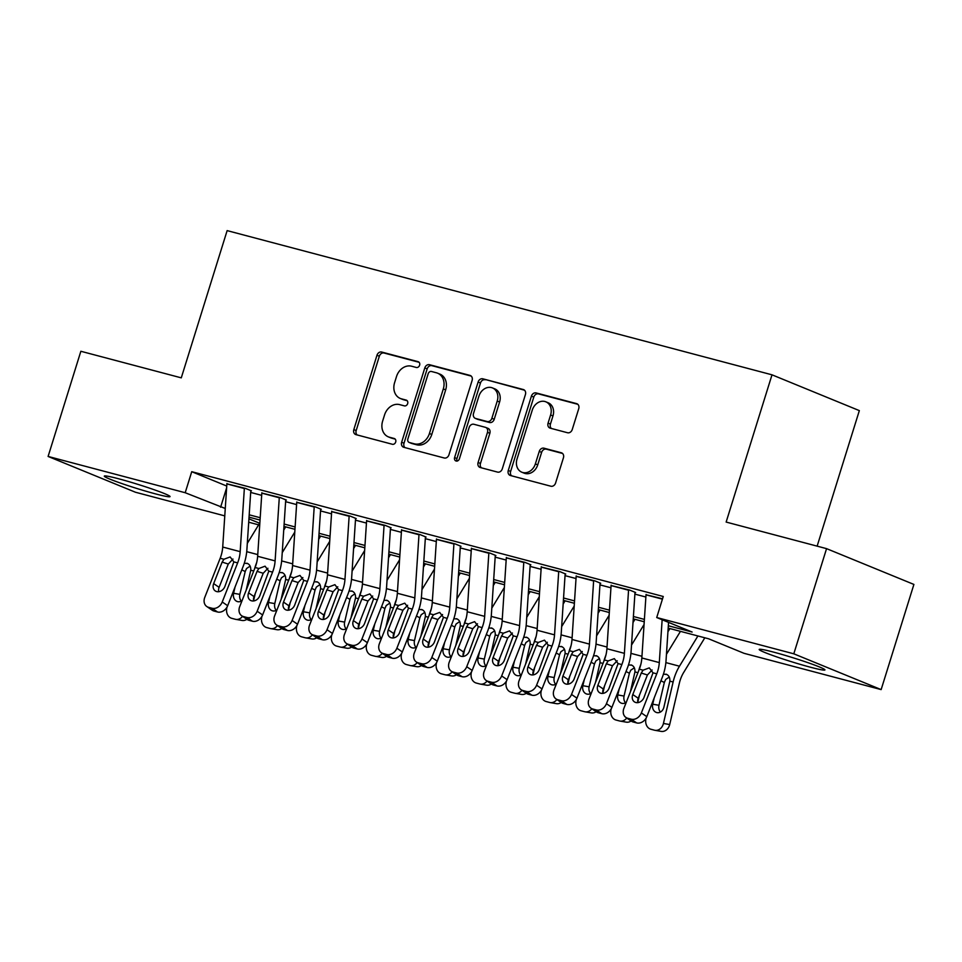 <?xml version="1.0" encoding="UTF-8"?>
<svg xmlns="http://www.w3.org/2000/svg" width="962" height="962" viewBox="0 0 962 962"><rect width="100%" height="100%" fill="white"/><g stroke="black" fill="none" stroke-linecap="round" stroke-linejoin="round"><path stroke-width="1.44" d="M419.612 365.211A3.03 2.477 -67.7 0 0 418.121 361.688L381.686 352.044A4.329 3.535 -67.7 0 0 376.972 355.267L353.824 429.593A4.329 3.535 -67.7 0 0 355.615 434.511A4.329 3.535 -67.7 0 0 355.964 434.632L392.388 444.276A3.03 2.477 -67.7 0 0 394.192 438.492L389.478 437.241A13.865 11.316 -67.7 0 1 388.335 436.856A13.865 11.316 -67.7 0 1 382.623 421.128L384.559 414.935A13.865 11.316 -67.7 0 1 399.639 404.617L404.353 405.868A3.03 2.477 -67.7 0 0 406.156 400.084L401.443 398.845A13.865 11.316 -67.7 0 1 400.3 398.46A13.865 11.316 -67.7 0 1 394.588 382.72L396.512 376.527A13.865 11.316 -67.7 0 1 411.604 366.221L416.318 367.472A3.03 2.477 -67.7 0 0 419.612 365.211M810.485 667.231A34.428 2.116 17.3 0 1 776.37 656.769A34.428 2.116 17.3 0 1 759.198 649.446A34.428 2.116 17.3 0 1 773.652 652.14A34.428 2.116 17.3 0 1 807.767 662.614A34.428 2.116 17.3 0 1 824.939 669.925A34.428 2.116 17.3 0 1 810.485 667.231M155.579 493.903A34.428 2.116 17.3 0 1 121.477 483.429A34.428 2.116 17.3 0 1 104.293 476.118A34.428 2.116 17.3 0 1 118.759 478.811A34.428 2.116 17.3 0 1 152.874 489.285A34.428 2.116 17.3 0 1 170.046 496.596A34.428 2.116 17.3 0 1 155.579 493.903M567.532 432.744A4.329 3.535 -67.7 0 0 572.246 429.521L578.739 408.67A4.329 3.535 -67.7 0 0 576.947 403.751A4.329 3.535 -67.7 0 0 576.599 403.631L536.135 392.929A4.329 3.535 -67.7 0 0 531.421 396.14L508.273 470.478A4.329 3.535 -67.7 0 0 510.064 475.384A4.329 3.535 -67.7 0 0 510.413 475.505L550.865 486.219A4.329 3.535 -67.7 0 0 555.591 482.996L563.431 457.804A4.329 3.535 -67.7 0 0 561.652 452.886A4.329 3.535 -67.7 0 0 561.291 452.765L543.975 448.184A4.329 3.535 -67.7 0 0 539.261 451.406L535.365 463.9A11.592 9.464 -67.7 0 1 521.801 472.198A11.592 9.464 -67.7 0 1 517.027 459.042L532.275 410.113A11.592 9.464 -67.7 0 1 545.839 401.815A11.592 9.464 -67.7 0 1 550.613 414.971L548.075 423.124A4.329 3.535 -67.7 0 0 549.855 428.042A4.329 3.535 -67.7 0 0 550.216 428.162L567.532 432.744M224.771 515.885L135.438 492.231L48.1 456.445L80.856 351.274L181.277 377.85L227.14 230.615L772.005 374.819L726.142 522.065L826.562 548.641L793.806 653.811L881.144 689.598L744.047 653.318L708.645 638.804L668.181 628.102M48.1 456.445L185.197 492.724L225.264 508.477M668.337 625.745L692.123 632.034L656.721 617.532L663.263 596.488L191.739 471.693L185.197 492.724M656.721 617.532L793.806 653.811M472.114 380.447A4.329 3.535 -67.7 0 0 470.334 375.529A4.329 3.535 -67.7 0 0 469.973 375.408L429.521 364.706A4.329 3.535 -67.7 0 0 424.807 367.929L401.647 442.255A4.329 3.535 -67.7 0 0 403.439 447.174A4.329 3.535 -67.7 0 0 403.787 447.294L444.252 457.996A4.329 3.535 -67.7 0 0 448.965 454.773L472.114 380.447M482.828 378.812L523.28 389.526A4.329 3.535 -67.7 0 1 523.641 389.646A4.329 3.535 -67.7 0 1 525.42 394.552L502.272 468.891A4.329 3.535 -67.7 0 1 497.558 472.101L480.242 467.52A4.329 3.535 -67.7 0 1 479.894 467.4A4.329 3.535 -67.7 0 1 478.102 462.494L487.493 432.347A4.329 3.535 -67.7 0 0 485.702 427.429A4.329 3.535 -67.7 0 0 485.353 427.308L473.869 424.266A4.329 3.535 -67.7 0 0 469.155 427.489L459.379 458.874A3.03 2.477 -67.7 0 1 454.581 457.599L478.114 382.034A4.329 3.535 -67.7 0 1 482.828 378.812L524.494 390.187M251.431 490.836L245.526 488.419L226.888 483.814M286.363 500.072L280.459 497.655L261.82 493.061M321.284 509.319L315.38 506.902L296.753 502.308M356.217 518.566L350.312 516.149L331.674 511.556M391.137 527.813L385.245 525.396L366.606 520.791M426.07 537.049L420.166 534.631L401.527 530.038M461.002 546.296L455.098 543.879L436.459 539.285M495.923 555.543L490.019 553.126L471.392 548.532M530.856 564.79L524.951 562.373L506.313 557.768M565.776 574.037L559.884 571.608L541.245 567.015M600.709 583.273L594.805 580.856L576.166 576.262M635.641 592.52L629.737 590.103L611.098 585.509M191.739 471.693L226.743 486.038M250.685 492.436L261.664 495.346M285.606 501.671L296.597 504.581M320.538 510.918L331.529 513.828M355.459 520.165L366.45 523.075M390.392 529.413L401.382 532.323M425.324 538.66L436.303 541.558M460.245 547.895L471.236 550.805M495.177 557.142L506.168 560.052M530.098 566.39L541.089 569.3M565.031 575.637L576.022 578.535M599.951 584.872L610.942 587.782M634.884 594.119L645.875 597.029M646.019 594.744L662.553 598.785M817.135 546.139L859.343 410.618L772.005 374.819M826.562 548.641L913.9 584.427L881.144 689.598M258.634 524.843L248.713 522.222M248.93 518.855L259.608 523.232M644.239 621.765L633.249 618.855M609.307 612.517L598.328 609.607M574.386 603.27L563.395 600.36M539.454 594.035L528.463 591.125M504.533 584.788L493.542 581.878M469.6 575.541L458.609 572.63M434.668 566.293L423.689 563.383M399.747 557.058L388.756 554.148M364.814 547.811L353.824 544.901M329.894 538.564L318.903 535.654M294.961 529.316L283.97 526.406M260.041 520.069L249.05 517.171M249.206 514.814L260.185 517.712M284.127 524.049L295.118 526.96M319.059 533.297L330.05 536.207M353.98 542.544L364.971 545.454M388.913 551.791L399.903 554.689M423.845 561.026L434.824 563.936M458.766 570.274L469.757 573.184M493.698 579.521L504.689 582.431M528.619 588.768L539.61 591.678M563.552 598.003L574.542 600.913M598.472 607.25L609.463 610.161M633.405 616.498L644.396 619.408M226.623 487.89L220.599 507.239M400.3 398.46L402.657 399.422A13.865 11.316 -67.7 0 0 403.799 399.807L401.443 398.845M407.154 400.697L403.799 399.807M388.335 436.856L390.704 437.83A13.865 11.316 -67.7 0 0 391.847 438.215L389.478 437.241M395.19 439.093L391.847 438.215M419.107 362.289L384.054 353.018A4.329 3.535 -67.7 0 0 379.341 356.229L356.18 430.567A4.329 3.535 -67.7 0 0 357.106 434.932M471.188 376.07L431.878 365.668A4.329 3.535 -67.7 0 0 427.164 368.891L404.016 443.217A4.329 3.535 -67.7 0 0 404.93 447.595M431.481 371.488A3.03 2.477 -67.7 0 0 428.186 373.737L407.864 438.985A3.03 2.477 -67.7 0 0 409.367 442.508L414.333 443.819A13.865 11.316 -67.7 0 0 429.425 433.513L443.314 388.913A13.865 11.316 -67.7 0 0 437.602 373.184A13.865 11.316 -67.7 0 0 436.459 372.799L431.481 371.488M411.243 443.278A3.03 2.477 -67.7 0 0 411.724 443.47L409.367 442.508M437.602 373.184L439.959 374.146A13.865 11.316 -67.7 0 1 445.671 389.887L431.782 434.475A13.865 11.316 -67.7 0 1 416.702 444.793L411.724 443.47M485.702 427.429L488.071 428.391A4.329 3.535 -67.7 0 1 489.85 433.309L480.459 463.456A4.329 3.535 -67.7 0 0 481.385 467.833M485.185 379.786A4.329 3.535 -67.7 0 0 480.471 383.008L456.938 458.573A3.03 2.477 -67.7 0 0 457.166 461.123M497.234 401.07A11.592 9.464 -67.7 0 0 492.46 387.914A11.592 9.464 -67.7 0 0 478.896 396.212L473.52 413.444A4.329 3.535 -67.7 0 0 475.312 418.362A4.329 3.535 -67.7 0 0 475.661 418.482L487.157 421.524A4.329 3.535 -67.7 0 0 491.871 418.302L497.234 401.07L499.591 402.032A11.592 9.464 -67.7 0 0 494.817 388.876L492.46 387.914M477.332 419.167A4.329 3.535 -67.7 0 0 477.669 419.336A4.329 3.535 -67.7 0 0 478.03 419.456L475.661 418.482M499.591 402.032L494.227 419.276A4.329 3.535 -67.7 0 1 489.514 422.498L478.03 419.456M545.839 401.815L548.196 402.777A11.592 9.464 -67.7 0 1 552.97 415.933L550.432 424.086A4.329 3.535 -67.7 0 0 551.358 428.463M521.801 472.198L524.17 473.16A11.592 9.464 -67.7 0 0 537.734 464.862L535.365 463.9M562.505 453.439L546.332 449.158A4.329 3.535 -67.7 0 0 541.618 452.38L537.734 464.862M577.813 404.293L538.504 393.891A4.329 3.535 -67.7 0 0 533.79 397.114L510.63 471.44A4.329 3.535 -67.7 0 0 511.556 475.817M227.02 607.106L226.828 607.9A8.826 7.215 -80.2 0 0 231.806 618.338L235.305 619.263A8.826 7.215 -80.2 0 0 235.81 619.372A8.826 7.215 -80.2 0 0 242.544 616.329M259.848 522.835L247.306 543.386M256.638 562.686A33.105 19.024 104.8 0 0 254.497 569.047M255.279 593.422L253.595 600.637M285.69 526.863L283.73 530.086M244.3 563.215L247.775 563.576M246.849 563.215C249.627 564.213 250.926 566.546 250.745 570.213L246.188 590.151M242.075 600.589A7.059 5.772 99.8 0 1 237.975 601.707A7.059 5.772 99.8 0 1 237.566 601.623A7.059 5.772 99.8 0 1 233.586 593.277L235.065 586.976M246.885 619.287A8.826 7.215 99.8 0 1 242.075 620.454L235.81 619.372M250.12 566.125L246.549 568.53L245.19 571.548L239.851 594.36A7.059 5.772 -80.2 0 0 241.306 601.106M244.384 488.107A15.452 8.874 104.8 0 0 244.348 488.528L240.175 551.659A22.078 12.686 -75.2 0 1 237.638 562.89L222.234 601.996L227.681 605.711A8.826 7.083 124.3 0 1 217.508 611.976L212.061 608.261A8.826 7.083 -55.7 0 0 222.234 601.996M250.793 490.668L246.885 549.771A33.105 19.024 -75.2 0 1 243.085 566.606L227.681 605.711M226.912 483.489A15.452 8.874 104.8 0 0 226.888 483.898L222.715 547.041A22.078 12.686 -75.2 0 1 220.178 558.261L204.774 597.378A8.826 7.083 -55.7 0 0 206.782 606.517A8.826 7.083 -55.7 0 0 208.574 607.335L212.061 608.261M232.996 559.066L228.283 564.033L222.138 562.109L213.66 583.621L219.108 587.337L228.283 564.033M208.574 607.335L214.009 611.05L217.508 611.976M214.009 611.05A8.826 7.083 124.3 0 1 212.229 610.233L206.782 606.517M219.108 587.337A7.059 5.664 -55.7 0 0 218.735 591.702M222.138 562.109L223.942 559.259L230.134 556.938L233.874 561.892L224.843 586.579A7.059 5.664 124.3 0 1 216.703 591.582A7.059 5.664 124.3 0 1 215.272 590.933A7.059 5.664 124.3 0 1 213.66 583.621M261.941 616.341L261.76 617.147A8.826 7.215 -80.2 0 0 266.739 627.585L270.226 628.511A8.826 7.215 -80.2 0 0 270.731 628.619A8.826 7.215 -80.2 0 0 277.465 625.577M294.781 532.082L282.239 552.633M291.57 571.933A33.105 19.024 104.8 0 0 289.43 578.294M290.211 602.669L288.516 609.872M320.623 536.111L318.662 539.333M279.22 572.45L282.708 572.823M281.77 572.462C284.56 573.46 285.858 575.793 285.678 579.461L281.108 599.398M277.008 609.836A7.059 5.772 99.8 0 1 272.907 610.954A7.059 5.772 99.8 0 1 272.499 610.87A7.059 5.772 99.8 0 1 268.518 602.513L269.985 596.224M281.806 628.535A8.826 7.215 99.8 0 1 276.996 629.701L270.731 628.619M285.041 575.36L281.481 577.765L280.11 580.795L274.783 603.595A7.059 5.772 -80.2 0 0 276.238 610.353M296.873 625.589L296.681 626.394A8.826 7.215 -80.2 0 0 301.659 636.832L305.158 637.758A8.826 7.215 -80.2 0 0 305.663 637.866A8.826 7.215 -80.2 0 0 312.397 634.824M329.713 541.329L317.171 561.88M326.491 581.18A33.105 19.024 104.8 0 0 324.35 587.541M325.132 611.916L323.448 619.119M355.555 545.358L353.583 548.58M314.153 581.697L317.64 582.058M316.702 581.709C319.48 582.707 320.779 585.04 320.599 588.696L316.041 608.645M311.928 619.083A7.059 5.772 99.8 0 1 307.828 620.201A7.059 5.772 99.8 0 1 307.431 620.117A7.059 5.772 99.8 0 1 303.439 611.76L304.918 605.471M316.738 637.782A8.826 7.215 99.8 0 1 311.928 638.948L305.663 637.866M319.973 584.607L316.402 587.012L315.043 590.043L309.704 612.842A7.059 5.772 -80.2 0 0 311.159 619.588M331.806 634.836L331.613 635.629A8.826 7.215 -80.2 0 0 336.592 646.079L340.079 646.993A8.826 7.215 -80.2 0 0 340.596 647.113A8.826 7.215 -80.2 0 0 347.33 644.059M364.634 550.565L352.092 571.127M361.423 590.427A33.105 19.024 104.8 0 0 359.283 596.789M360.065 621.151L358.381 628.366M390.476 554.605L388.516 557.816M349.074 590.945L352.561 591.305M351.635 590.945C354.413 591.943 355.712 594.275 355.531 597.943L350.974 617.893M346.861 628.33A7.059 5.772 99.8 0 1 342.761 629.449A7.059 5.772 99.8 0 1 342.352 629.352A7.059 5.772 99.8 0 1 338.371 621.007L339.839 614.718M351.659 647.029A8.826 7.215 99.8 0 1 346.861 648.196L340.596 647.113M354.906 593.855L351.334 596.26L349.964 599.29L344.637 622.089A7.059 5.772 -80.2 0 0 346.092 628.835M366.726 644.083L366.546 644.877A8.826 7.215 -80.2 0 0 371.524 655.314L375.012 656.24A8.826 7.215 -80.2 0 0 375.517 656.349A8.826 7.215 -80.2 0 0 382.251 653.306M399.567 559.812L387.025 580.363M396.344 599.663A33.105 19.024 104.8 0 0 394.204 606.024M394.985 630.399L393.302 637.614M425.408 563.84L423.436 567.063M384.006 600.192L387.494 600.553M386.556 600.192C389.333 601.19 390.632 603.523 390.452 607.19L385.894 627.128M381.782 637.578A7.059 5.772 99.8 0 1 377.693 638.684A7.059 5.772 99.8 0 1 377.284 638.6A7.059 5.772 99.8 0 1 373.304 630.254L374.771 623.953M386.592 656.264A8.826 7.215 99.8 0 1 381.782 657.431L375.517 656.349M389.826 603.102L386.255 605.507L384.896 608.525L379.569 631.337A7.059 5.772 -80.2 0 0 381.024 638.083M279.305 497.354A15.452 8.874 104.8 0 0 279.281 497.763L275.108 560.906A22.078 12.686 -75.2 0 1 272.571 572.125L257.167 611.243L262.614 614.958A8.826 7.083 124.3 0 1 252.429 621.212L246.993 617.496A8.826 7.083 -55.7 0 0 257.167 611.243M285.726 499.903L281.818 559.006A33.105 19.024 -75.2 0 1 278.018 575.853L262.614 614.958M261.844 492.736A15.452 8.874 104.8 0 0 261.82 493.145L257.648 556.289A22.078 12.686 -75.2 0 1 255.11 567.508L239.706 606.625A8.826 7.083 -55.7 0 0 241.702 615.764A8.826 7.083 -55.7 0 0 243.494 616.57L246.993 617.496M267.929 568.302L263.215 573.28L257.058 571.356L248.593 592.869L254.04 596.584L263.215 573.28M243.494 616.57L248.942 620.298L252.429 621.212M248.942 620.298A8.826 7.083 124.3 0 1 247.15 619.48L241.702 615.764M254.04 596.584A7.059 5.664 -55.7 0 0 253.655 600.949M257.058 571.356L258.862 568.506L265.055 566.185L268.807 571.139L259.764 595.827A7.059 5.664 124.3 0 1 251.623 600.829A7.059 5.664 124.3 0 1 250.192 600.18A7.059 5.664 124.3 0 1 248.593 592.869M314.237 506.601A15.452 8.874 104.8 0 0 314.201 507.01L310.029 570.153A22.078 12.686 -75.2 0 1 307.491 581.373L292.099 620.49L297.535 624.206A8.826 7.083 124.3 0 1 287.361 630.459L281.914 626.743A8.826 7.083 -55.7 0 0 292.099 620.49M320.647 509.151L316.751 568.253A33.105 19.024 -75.2 0 1 312.939 585.088L297.535 624.206M296.777 501.972A15.452 8.874 104.8 0 0 296.741 502.392L292.568 565.524A22.078 12.686 -75.2 0 1 290.031 576.755L274.627 615.86A8.826 7.083 -55.7 0 0 276.635 624.999A8.826 7.083 -55.7 0 0 278.427 625.817L281.914 626.743M302.85 577.549L298.136 582.527L291.991 580.591L283.513 602.104L288.961 605.832L298.136 582.527M278.427 625.817L283.862 629.533L287.361 630.459M283.862 629.533A8.826 7.083 124.3 0 1 282.082 628.727L276.635 624.999M288.961 605.832A7.059 5.664 -55.7 0 0 288.588 610.185M291.991 580.591L293.795 577.753L299.988 575.432L303.739 580.375L294.697 605.062A7.059 5.664 124.3 0 1 286.556 610.076A7.059 5.664 124.3 0 1 285.125 609.415A7.059 5.664 124.3 0 1 283.513 602.104M349.17 515.848A15.452 8.874 104.8 0 0 349.134 516.257L344.961 579.389A22.078 12.686 -75.2 0 1 342.424 590.62L327.02 629.737L332.467 633.453A8.826 7.083 124.3 0 1 322.282 639.706L316.847 635.99A8.826 7.083 -55.7 0 0 327.02 629.737M355.579 518.398L351.671 577.501A33.105 19.024 -75.2 0 1 347.871 594.336L332.467 633.453M331.698 511.219A15.452 8.874 104.8 0 0 331.674 511.628L327.501 574.771A22.078 12.686 -75.2 0 1 324.964 586.002L309.56 625.108A8.826 7.083 -55.7 0 0 311.568 634.247A8.826 7.083 -55.7 0 0 313.347 635.064L316.847 635.99M337.782 586.796L333.068 591.774L326.912 589.838L318.446 611.351L323.893 615.067L333.068 591.774M313.347 635.064L318.795 638.78L322.282 639.706M318.795 638.78A8.826 7.083 124.3 0 1 317.003 637.962L311.568 634.247M323.893 615.067A7.059 5.664 -55.7 0 0 323.521 619.432M326.912 589.838L328.727 586.988L334.908 584.68L338.66 589.622L329.617 614.309A7.059 5.664 124.3 0 1 321.476 619.312A7.059 5.664 124.3 0 1 320.045 618.662A7.059 5.664 124.3 0 1 318.446 611.351M384.091 525.084A15.452 8.874 104.8 0 0 384.066 525.505L379.894 588.636A22.078 12.686 -75.2 0 1 377.357 599.867L361.952 638.972L367.388 642.688A8.826 7.083 124.3 0 1 357.215 648.953L351.767 645.237A8.826 7.083 -55.7 0 0 361.952 638.972M390.512 527.645L386.604 586.748A33.105 19.024 -75.2 0 1 382.792 603.583L367.388 642.688M366.63 520.466A15.452 8.874 104.8 0 0 366.594 520.875L362.421 584.018A22.078 12.686 -75.2 0 1 359.884 595.237L344.48 634.355A8.826 7.083 -55.7 0 0 346.488 643.494A8.826 7.083 -55.7 0 0 348.28 644.312L351.767 645.237M372.715 596.043L367.989 601.01L361.844 599.085L353.379 620.598L358.814 624.314L367.989 601.01M348.28 644.312L353.727 648.027L357.215 648.953M353.727 648.027A8.826 7.083 124.3 0 1 351.936 647.21L346.488 643.494M358.814 624.314A7.059 5.664 -55.7 0 0 358.441 628.679M361.844 599.085L363.648 596.236L369.841 593.915L373.593 598.869L364.55 623.556A7.059 5.664 124.3 0 1 356.409 628.559A7.059 5.664 124.3 0 1 354.978 627.909A7.059 5.664 124.3 0 1 353.379 620.598M401.659 653.318L401.467 654.124A8.826 7.215 -80.2 0 0 406.445 664.562L409.944 665.488A8.826 7.215 -80.2 0 0 410.449 665.596A8.826 7.215 -80.2 0 0 417.183 662.553M434.487 569.059L421.945 589.61M431.277 608.91A33.105 19.024 104.8 0 0 429.136 615.271M429.918 639.646L428.234 646.861M460.329 573.087L458.369 576.31M418.939 609.427L422.414 609.8M421.488 609.439C424.266 610.437 425.565 612.77 425.384 616.438L420.827 636.375M416.714 646.813A7.059 5.772 99.8 0 1 412.614 647.931A7.059 5.772 99.8 0 1 412.205 647.847A7.059 5.772 99.8 0 1 408.225 639.489L409.704 633.2M421.524 665.512A8.826 7.215 99.8 0 1 416.714 666.678L410.449 665.596M424.759 612.337L421.188 614.742L419.829 617.772L414.49 640.572A7.059 5.772 -80.2 0 0 415.945 647.33M419.023 534.331A15.452 8.874 104.8 0 0 418.987 534.74L414.814 597.883A22.078 12.686 -75.2 0 1 412.277 609.102L396.873 648.22L402.32 651.935A8.826 7.083 124.3 0 1 392.147 658.188L386.7 654.473A8.826 7.083 -55.7 0 0 396.873 648.22M425.432 536.892L421.524 595.983A33.105 19.024 -75.2 0 1 417.724 612.83L402.32 651.935M401.551 529.713A15.452 8.874 104.8 0 0 401.527 530.122L397.354 593.265A22.078 12.686 -75.2 0 1 394.817 604.485L379.413 643.602A8.826 7.083 -55.7 0 0 381.421 652.741A8.826 7.083 -55.7 0 0 383.201 653.547L386.7 654.473M407.635 605.278L402.922 610.257L396.777 608.333L388.299 629.845L393.747 633.561L402.922 610.257M383.201 653.547L388.648 657.274L392.147 658.188M388.648 657.274A8.826 7.083 124.3 0 1 386.868 656.457L381.421 652.741M393.747 633.561A7.059 5.664 -55.7 0 0 393.374 637.926M396.777 608.333L398.581 605.483L404.762 603.162L408.513 608.116L399.483 632.804A7.059 5.664 124.3 0 1 391.342 637.806A7.059 5.664 124.3 0 1 389.911 637.157A7.059 5.664 124.3 0 1 388.299 629.845M436.58 662.565L436.399 663.371A8.826 7.215 -80.2 0 0 441.378 673.809L444.865 674.735A8.826 7.215 -80.2 0 0 445.37 674.843A8.826 7.215 -80.2 0 0 452.104 671.801M469.42 578.306L456.878 598.857M466.209 618.157A33.105 19.024 104.8 0 0 464.057 624.518M464.838 648.893L463.155 656.096M495.262 582.335L493.302 585.557M453.86 618.674L457.347 619.035M456.409 618.686C459.199 619.684 460.497 622.017 460.305 625.685L455.747 645.622M451.647 656.06A7.059 5.772 99.8 0 1 447.546 657.178A7.059 5.772 99.8 0 1 447.138 657.094A7.059 5.772 99.8 0 1 443.157 648.737L444.624 642.448M456.445 674.759A8.826 7.215 99.8 0 1 451.635 675.925L445.37 674.843M459.68 621.584L456.12 623.989L454.749 627.02L449.422 649.819A7.059 5.772 -80.2 0 0 450.877 656.565M453.944 543.578A15.452 8.874 104.8 0 0 453.92 543.987L449.747 607.13A22.078 12.686 -75.2 0 1 447.21 618.35L431.806 657.467L437.253 661.183A8.826 7.083 124.3 0 1 427.068 667.436L421.633 663.72A8.826 7.083 -55.7 0 0 431.806 657.467M460.365 546.127L456.457 605.23A33.105 19.024 -75.2 0 1 452.645 622.065L437.253 661.183M436.483 538.948A15.452 8.874 104.8 0 0 436.447 539.369L432.275 602.501A22.078 12.686 -75.2 0 1 429.737 613.732L414.345 652.837A8.826 7.083 -55.7 0 0 416.342 661.988A8.826 7.083 -55.7 0 0 418.133 662.794L421.633 663.72M442.568 614.526L437.842 619.504L431.697 617.568L423.232 639.081L428.667 642.808L437.842 619.504M418.133 662.794L423.581 666.51L427.068 667.436M423.581 666.51A8.826 7.083 124.3 0 1 421.789 665.704L416.342 661.988M428.667 642.808A7.059 5.664 -55.7 0 0 428.294 647.173M431.697 617.568L433.501 614.73L439.694 612.409L443.446 617.351L434.403 642.039A7.059 5.664 124.3 0 1 426.262 647.053A7.059 5.664 124.3 0 1 424.831 646.404A7.059 5.664 124.3 0 1 423.232 639.081M471.512 671.813L471.32 672.618A8.826 7.215 -80.2 0 0 476.298 683.056L479.797 683.97A8.826 7.215 -80.2 0 0 480.303 684.09A8.826 7.215 -80.2 0 0 487.037 681.036M504.341 587.541L491.81 608.104M501.13 627.404A33.105 19.024 104.8 0 0 498.989 633.766M499.771 658.128L498.088 665.343M530.194 591.582L528.222 594.793M488.792 627.921L492.279 628.282M491.341 627.921C494.119 628.92 495.418 631.252 495.238 634.92L490.68 654.869M486.568 665.307A7.059 5.772 99.8 0 1 482.467 666.426A7.059 5.772 99.8 0 1 482.07 666.329A7.059 5.772 99.8 0 1 478.078 657.984L479.557 651.695M491.378 684.006A8.826 7.215 99.8 0 1 486.568 685.172L480.303 684.09M494.612 630.832L491.041 633.236L489.682 636.267L484.343 659.066A7.059 5.772 -80.2 0 0 485.798 665.812M488.876 552.825A15.452 8.874 104.8 0 0 488.84 553.234L484.668 616.365A22.078 12.686 -75.2 0 1 482.13 627.597L466.726 666.714L472.174 670.43A8.826 7.083 124.3 0 1 462 676.683L456.553 672.967A8.826 7.083 -55.7 0 0 466.726 666.714M495.286 555.375L491.39 614.477A33.105 19.024 -75.2 0 1 487.578 631.312L472.174 670.43M471.416 548.196A15.452 8.874 104.8 0 0 471.38 548.605L467.207 611.748A22.078 12.686 -75.2 0 1 464.67 622.979L449.266 662.084A8.826 7.083 -55.7 0 0 451.274 671.223A8.826 7.083 -55.7 0 0 453.066 672.041L456.553 672.967M477.489 623.773L472.775 628.751L466.63 626.815L458.152 648.328L463.6 652.044L472.775 628.751M453.066 672.041L458.501 675.757L462 676.683M458.501 675.757A8.826 7.083 124.3 0 1 456.722 674.939L451.274 671.223M463.6 652.044A7.059 5.664 -55.7 0 0 463.227 656.409M466.63 626.815L468.434 623.965L474.627 621.656L478.367 626.599L469.336 651.286A7.059 5.664 124.3 0 1 461.195 656.288A7.059 5.664 124.3 0 1 459.764 655.639A7.059 5.664 124.3 0 1 458.152 648.328M506.445 681.06L506.252 681.854A8.826 7.215 -80.2 0 0 511.231 692.291L514.718 693.217A8.826 7.215 -80.2 0 0 515.235 693.325A8.826 7.215 -80.2 0 0 521.969 690.283M539.273 596.789L526.731 617.339M536.062 636.64A33.105 19.024 104.8 0 0 533.922 643.001M534.704 667.375L533.02 674.59M565.115 600.817L563.155 604.04M523.713 637.169L527.2 637.529M526.274 637.169C529.052 638.167 530.351 640.5 530.17 644.167L525.613 664.105M521.5 674.554A7.059 5.772 99.8 0 1 517.4 675.673A7.059 5.772 99.8 0 1 516.991 675.577A7.059 5.772 99.8 0 1 513.011 667.231L514.478 660.93M526.298 693.253A8.826 7.215 99.8 0 1 521.5 694.408L515.235 693.325M529.545 640.079L525.973 642.484L524.603 645.502L519.276 668.313A7.059 5.772 -80.2 0 0 520.731 675.059M523.809 562.061A15.452 8.874 104.8 0 0 523.773 562.481L519.6 625.613A22.078 12.686 -75.2 0 1 517.063 636.844L501.659 675.949L507.106 679.665A8.826 7.083 124.3 0 1 496.921 685.93L491.486 682.214A8.826 7.083 -55.7 0 0 501.659 675.949M530.218 564.622L526.31 623.725A33.105 19.024 -75.2 0 1 522.51 640.56L507.106 679.665M506.337 557.443A15.452 8.874 104.8 0 0 506.313 557.852L502.14 620.995A22.078 12.686 -75.2 0 1 499.603 632.214L484.199 671.332A8.826 7.083 -55.7 0 0 486.207 680.471A8.826 7.083 -55.7 0 0 487.987 681.288L491.486 682.214M512.421 633.02L507.708 637.998L501.551 636.062L493.085 657.575L498.532 661.291L507.708 637.998M487.987 681.288L493.434 685.004L496.921 685.93M493.434 685.004A8.826 7.083 124.3 0 1 491.642 684.186L486.207 680.471M498.532 661.291A7.059 5.664 -55.7 0 0 498.16 665.656M501.551 636.062L503.366 633.212L509.547 630.904L513.299 635.846L504.256 660.533A7.059 5.664 124.3 0 1 496.115 665.536A7.059 5.664 124.3 0 1 494.684 664.886A7.059 5.664 124.3 0 1 493.085 657.575M541.365 690.295L541.185 691.101A8.826 7.215 -80.2 0 0 546.163 701.538L549.651 702.464A8.826 7.215 -80.2 0 0 550.156 702.573A8.826 7.215 -80.2 0 0 556.89 699.53M574.206 606.036L561.664 626.587M570.983 645.887A33.105 19.024 104.8 0 0 568.843 652.248M569.624 676.623L567.941 683.838M600.047 610.064L598.075 613.287M558.645 646.404L562.133 646.777M561.195 646.416C563.972 647.414 565.271 649.747 565.091 653.414L560.533 673.352M556.421 683.79A7.059 5.772 99.8 0 1 552.32 684.908A7.059 5.772 99.8 0 1 551.923 684.824A7.059 5.772 99.8 0 1 547.943 676.466L549.41 670.177M561.231 702.488A8.826 7.215 99.8 0 1 556.421 703.655L550.156 702.573M564.466 649.314L560.894 651.719L559.535 654.749L554.208 677.549A7.059 5.772 -80.2 0 0 555.651 684.307M558.73 571.308A15.452 8.874 104.8 0 0 558.706 571.717L554.533 634.86A22.078 12.686 -75.2 0 1 551.996 646.079L536.592 685.197L542.027 688.912A8.826 7.083 124.3 0 1 531.854 695.177L526.406 691.45A8.826 7.083 -55.7 0 0 536.592 685.197M565.151 573.869L561.243 632.96A33.105 19.024 -75.2 0 1 557.431 649.807L542.027 688.912M541.269 566.69A15.452 8.874 104.8 0 0 541.233 567.099L537.061 630.242A22.078 12.686 -75.2 0 1 534.523 641.462L519.119 680.579A8.826 7.083 -55.7 0 0 521.127 689.718A8.826 7.083 -55.7 0 0 522.919 690.524L526.406 691.45M547.354 642.255L542.628 647.234L536.483 645.31L528.018 666.822L533.453 670.538L542.628 647.234M522.919 690.524L528.366 694.251L531.854 695.177M528.366 694.251A8.826 7.083 124.3 0 1 526.575 693.434L521.127 689.718M533.453 670.538A7.059 5.664 -55.7 0 0 533.08 674.903M536.483 645.31L538.287 642.46L544.48 640.139L548.232 645.093L539.189 669.78A7.059 5.664 124.3 0 1 531.048 674.783A7.059 5.664 124.3 0 1 529.617 674.134A7.059 5.664 124.3 0 1 528.018 666.822M576.298 699.542L576.106 700.348A8.826 7.215 -80.2 0 0 581.084 710.786L584.583 711.712A8.826 7.215 -80.2 0 0 585.088 711.82A8.826 7.215 -80.2 0 0 591.822 708.778M609.126 615.283L596.584 635.834M605.916 655.134A33.105 19.024 104.8 0 0 603.775 661.495M604.557 685.87L602.873 693.073M634.968 619.312L633.008 622.534M593.578 655.651L597.053 656.012M596.127 655.663C598.905 656.661 600.204 658.994 600.023 662.662L595.466 682.599M591.353 693.037A7.059 5.772 99.8 0 1 587.253 694.155A7.059 5.772 99.8 0 1 586.844 694.071A7.059 5.772 99.8 0 1 582.864 685.714L584.343 679.425M596.151 711.736A8.826 7.215 99.8 0 1 591.353 712.902L585.088 711.82M599.398 658.561L595.827 660.966L594.456 663.996L589.129 686.796A7.059 5.772 -80.2 0 0 590.584 693.542M593.662 580.555A15.452 8.874 104.8 0 0 593.626 580.964L589.453 644.107A22.078 12.686 -75.2 0 1 586.916 655.326L571.512 694.444L576.959 698.159A8.826 7.083 124.3 0 1 566.786 704.412L561.339 700.697A8.826 7.083 -55.7 0 0 571.512 694.444M600.072 583.104L596.163 642.207A33.105 19.024 -75.2 0 1 592.364 659.042L576.959 698.159M576.19 575.925A15.452 8.874 104.8 0 0 576.166 576.346L571.993 639.477A22.078 12.686 -75.2 0 1 569.456 650.709L554.052 689.814A8.826 7.083 -55.7 0 0 556.06 698.965A8.826 7.083 -55.7 0 0 557.84 699.771L561.339 700.697M582.275 651.502L577.561 656.481L571.416 654.545L562.938 676.058L568.386 679.785L577.561 656.481M557.84 699.771L563.287 703.487L566.786 704.412M563.287 703.487A8.826 7.083 124.3 0 1 561.507 702.681L556.06 698.965M568.386 679.785A7.059 5.664 -55.7 0 0 568.013 684.15M571.416 654.545L573.22 651.707L579.401 649.386L583.152 654.328L574.122 679.016A7.059 5.664 124.3 0 1 565.981 684.03A7.059 5.664 124.3 0 1 564.55 683.381A7.059 5.664 124.3 0 1 562.938 676.058M611.219 708.79L611.038 709.595A8.826 7.215 -80.2 0 0 616.017 720.033L619.504 720.959A8.826 7.215 -80.2 0 0 620.009 721.067A8.826 7.215 -80.2 0 0 626.743 718.013M644.059 624.518L631.517 645.081M640.848 664.381A33.105 19.024 104.8 0 0 638.696 670.742M639.477 695.105L637.794 702.32M669.901 628.559L667.941 631.769M628.499 664.898L631.986 665.259M631.048 664.898C633.826 665.908 635.136 668.229 634.944 671.897L630.387 691.846M626.274 702.284A7.059 5.772 99.8 0 1 622.186 703.402A7.059 5.772 99.8 0 1 621.777 703.306A7.059 5.772 99.8 0 1 617.796 694.961L619.263 688.672M631.084 720.983A8.826 7.215 99.8 0 1 626.274 722.149L620.009 721.067M634.319 667.808L630.759 670.213L629.388 673.244L624.061 696.043A7.059 5.772 -80.2 0 0 625.516 702.789M628.583 589.802A15.452 8.874 104.8 0 0 628.559 590.211L624.386 653.342A22.078 12.686 -75.2 0 1 621.849 664.574L606.445 703.691L611.892 707.407A8.826 7.083 124.3 0 1 601.707 713.66L596.26 709.944A8.826 7.083 -55.7 0 0 606.445 703.691M635.004 592.351L631.096 651.454A33.105 19.024 -75.2 0 1 627.284 668.289L611.892 707.407M611.123 585.173A15.452 8.874 104.8 0 0 611.086 585.581L606.914 648.725A22.078 12.686 -75.2 0 1 604.376 659.956L588.984 699.061A8.826 7.083 -55.7 0 0 590.981 708.2A8.826 7.083 -55.7 0 0 592.772 709.018L596.26 709.944M617.207 660.75L612.481 665.728L606.337 663.792L597.871 685.305L603.306 689.02L612.481 665.728M592.772 709.018L598.22 712.734L601.707 713.66M598.22 712.734A8.826 7.083 124.3 0 1 596.428 711.916L590.981 708.2M603.306 689.02A7.059 5.664 -55.7 0 0 602.933 693.386M606.337 663.792L608.14 660.942L614.333 658.633L618.085 663.576L609.042 688.263A7.059 5.664 124.3 0 1 600.901 693.265A7.059 5.664 124.3 0 1 599.47 692.616A7.059 5.664 124.3 0 1 597.871 685.305M646.151 718.037L645.959 718.83A8.826 7.215 -80.2 0 0 650.937 729.268L654.437 730.194A8.826 7.215 -80.2 0 0 654.942 730.302A8.826 7.215 -80.2 0 0 663.431 723.46L669.696 724.542A8.826 7.215 99.8 0 1 661.207 731.385L654.942 730.302M680.459 631.349L666.45 654.316M697.919 635.966L679.473 666.209A33.105 19.024 104.8 0 0 673.123 681.998L663.431 723.46M704.821 637.794L683.621 672.558A22.078 12.686 104.8 0 0 679.388 683.08L669.696 724.542M663.431 674.146L666.919 674.506M665.981 674.146C668.758 675.144 670.057 677.476 669.877 681.144L663.9 707.166A7.059 5.772 99.8 0 1 657.106 712.65A7.059 5.772 99.8 0 1 656.709 712.553A7.059 5.772 99.8 0 1 652.717 704.208L654.196 697.919M669.251 677.056L665.68 679.461L664.321 682.491L658.982 705.29A7.059 5.772 -80.2 0 0 660.437 712.036M662.145 619.756L659.307 662.59A22.078 12.686 -75.2 0 1 656.769 673.821L641.365 712.926L646.813 716.654A8.826 7.083 124.3 0 1 636.64 722.907L631.192 719.191A8.826 7.083 -55.7 0 0 641.365 712.926M668.554 622.378L666.029 660.702A33.105 19.024 -75.2 0 1 662.217 677.537L646.813 716.654M646.055 594.42A15.452 8.874 104.8 0 0 646.019 594.829L641.846 657.972A22.078 12.686 -75.2 0 1 639.309 669.191L623.905 708.309A8.826 7.083 -55.7 0 0 625.913 717.448A8.826 7.083 -55.7 0 0 627.705 718.265L631.192 719.191M652.128 669.997L647.414 674.975L641.269 673.039L632.792 694.552L638.239 698.268L647.414 674.975M627.705 718.265L633.14 721.981L636.64 722.907M633.14 721.981A8.826 7.083 124.3 0 1 631.361 721.163L625.913 717.448M638.239 698.268A7.059 5.664 -55.7 0 0 637.866 702.633M641.269 673.039L643.073 670.189L649.266 667.881L653.006 672.823L643.975 697.51A7.059 5.664 124.3 0 1 635.834 702.513A7.059 5.664 124.3 0 1 634.403 701.863A7.059 5.664 124.3 0 1 632.792 694.552M356.18 430.567L353.824 429.593M379.341 356.229L376.972 355.267M384.054 353.018L381.686 352.044M404.016 443.217L401.647 442.255M427.164 368.891L424.807 367.929M431.878 365.668L429.521 364.706M470.671 375.697L469.973 375.408M416.702 444.793L414.333 443.819M431.782 434.475L429.425 433.513M445.671 389.887L443.314 388.913M523.977 389.802L523.28 389.526M480.459 463.456L478.102 462.494M489.85 433.309L487.493 432.347M456.938 458.573L454.581 457.599M480.471 383.008L478.114 382.034M489.514 422.498L487.157 421.524M494.227 419.276L491.871 418.302M550.432 424.086L548.075 423.124M552.97 415.933L550.613 414.971M541.618 452.38L539.261 451.406M546.332 449.158L543.975 448.184M561.988 453.054L561.291 452.765M510.63 471.44L508.273 470.478M533.79 397.114L531.421 396.14M538.504 393.891L536.135 392.929M577.284 403.92L576.599 403.631M253.727 571.007L250.745 570.213M257.756 554.593L246.729 551.671M233.586 593.277L239.851 594.36M245.19 571.548L241.811 569.829M233.874 561.892L237.638 562.89M220.178 558.261L223.942 559.259M222.715 547.041L240.175 551.659M226.888 483.898L244.348 488.528M288.66 580.242L285.678 579.461M292.676 563.84L281.662 560.918M268.518 602.513L274.783 603.595M280.11 580.795L276.743 579.076M323.581 589.49L320.599 588.696M327.609 573.087L316.582 570.165M303.439 611.76L309.704 612.842M315.043 590.043L311.664 588.323M358.513 598.737L355.531 597.943M362.542 582.323L351.515 579.413M338.371 621.007L344.637 622.089M349.964 599.29L346.597 597.558M393.434 607.984L390.452 607.19M397.462 591.57L386.435 588.648M373.304 630.254L379.569 631.337M384.896 608.525L381.529 606.806M268.807 571.139L272.571 572.125M255.11 567.508L258.862 568.506M257.648 556.289L275.108 560.906M261.82 493.145L279.281 497.763M303.739 580.375L307.491 581.373M290.031 576.755L293.795 577.753M292.568 565.524L310.029 570.153M296.741 502.392L314.201 507.01M338.66 589.622L342.424 590.62M324.964 586.002L328.727 586.988M327.501 574.771L344.961 579.389M331.674 511.628L349.134 516.257M373.593 598.869L377.357 599.867M359.884 595.237L363.648 596.236M362.421 584.018L379.894 588.636M366.594 520.875L384.066 525.505M428.367 617.219L425.384 616.438M432.395 600.817L421.368 597.895M408.225 639.489L414.49 640.572M419.829 617.772L416.45 616.053M408.513 608.116L412.277 609.102M394.817 604.485L398.581 605.483M397.354 593.265L414.814 597.883M401.527 530.122L418.987 534.74M463.299 626.466L460.305 625.685M467.316 610.064L456.301 607.142M443.157 648.737L449.422 649.819M454.749 627.02L451.382 625.3M443.446 617.351L447.21 618.35M429.737 613.732L433.501 614.73M432.275 602.501L449.747 607.13M436.447 539.369L453.92 543.987M498.22 635.714L495.238 634.92M502.248 619.3L491.221 616.389M478.078 657.984L484.343 659.066M489.682 636.267L486.303 634.547M478.367 626.599L482.13 627.597M464.67 622.979L468.434 623.965M467.207 611.748L484.668 616.365M471.38 548.605L488.84 553.234M533.152 644.961L530.17 644.167M537.181 628.547L526.154 625.625M513.011 667.231L519.276 668.313M524.603 645.502L521.236 643.782M513.299 635.846L517.063 636.844M499.603 632.214L503.366 633.212M502.14 620.995L519.6 625.613M506.313 557.852L523.773 562.481M568.073 654.196L565.091 653.414M572.101 637.794L561.074 634.872M547.943 676.466L554.208 677.549M559.535 654.749L556.168 653.03M548.232 645.093L551.996 646.079M534.523 641.462L538.287 642.46M537.061 630.242L554.533 634.86M541.233 567.099L558.706 571.717M603.006 663.443L600.023 662.662M607.034 647.041L596.007 644.119M582.864 685.714L589.129 686.796M594.456 663.996L591.089 662.277M583.152 654.328L586.916 655.326M569.456 650.709L573.22 651.707M571.993 639.477L589.453 644.107M576.166 576.346L593.626 580.964M637.938 672.691L634.944 671.897M641.955 656.276L630.94 653.366M617.796 694.961L624.061 696.043M629.388 673.244L626.021 671.524M618.085 663.576L621.849 664.574M604.376 659.956L608.14 660.942M606.914 648.725L624.386 653.342M611.086 585.581L628.559 590.211M673.123 681.998L669.877 681.144M679.473 666.209L665.86 662.602M652.717 704.208L658.982 705.29M664.321 682.491L660.942 680.759M653.006 672.823L656.769 673.821M639.309 669.191L643.073 670.189M641.846 657.972L659.307 662.59M646.019 594.829L662.433 599.17M411.471 443.386L409.115 442.424M477.669 419.336L475.312 418.362"/></g></svg>
